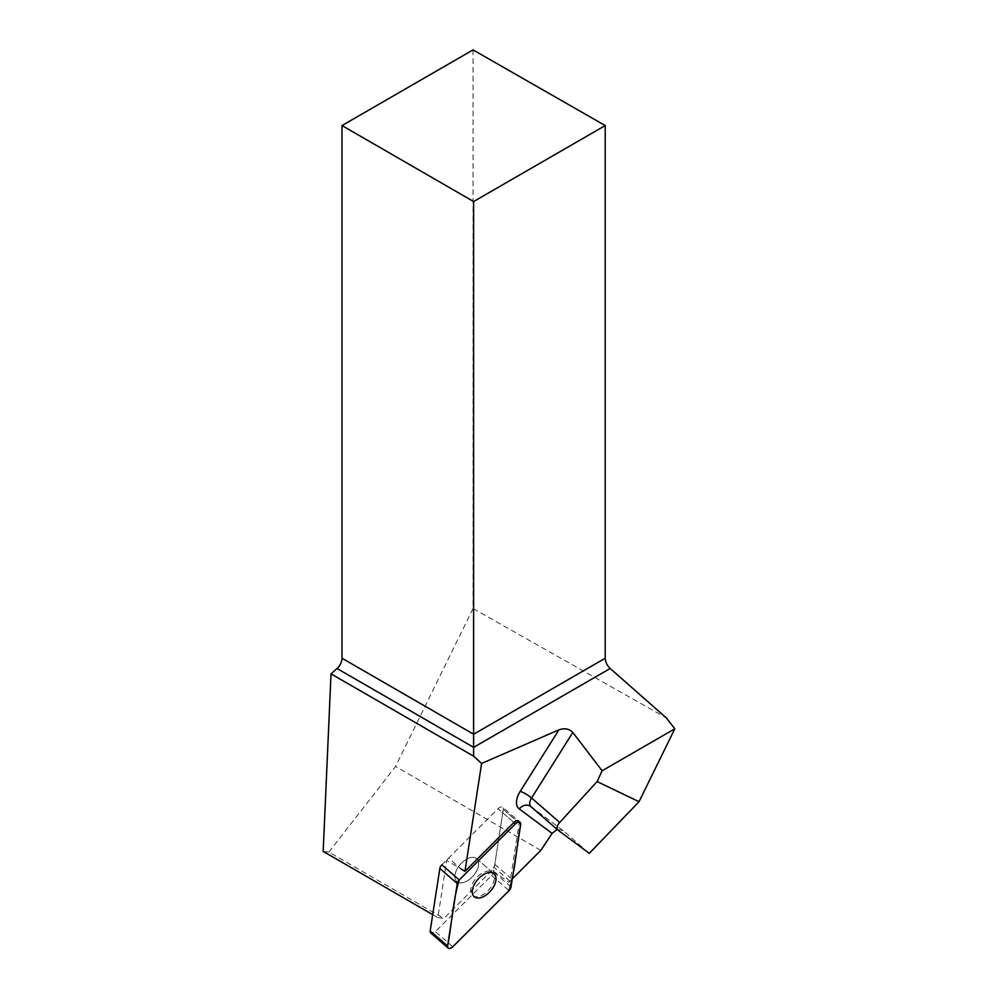 <?xml version="1.0" encoding="UTF-8"?>
<svg xmlns="http://www.w3.org/2000/svg" width="998" height="998" viewBox="0 0 998 998"><rect width="100%" height="100%" fill="white"/><g stroke="black" fill="none" stroke-linecap="round" stroke-linejoin="round"><path stroke-width="0.75" stroke-dasharray="4.99 3.74" d="M459.691 882.843A15.17 8.62 131 0 0 474.923 873.674A15.17 8.62 131 0 0 476.707 858.692A15.17 8.62 131 0 0 460.24 864.48A15.17 8.62 131 0 0 456.785 881.583A15.17 8.62 131 0 0 459.691 882.843M441.852 864.817L498.064 808.679A4.678 2.657 -49 0 1 502.743 807.307A4.678 2.657 -49 0 1 503.291 809.39L493.636 871.84A4.678 2.657 -49 0 1 491.64 875.458L435.427 931.596A4.678 2.657 -49 0 1 430.749 932.955M519.135 823.175L503.291 809.39A4.678 2.657 131 0 0 502.743 807.307L518.586 821.105A4.678 2.657 -49 0 1 519.135 823.175L510.652 878.128A7.011 3.98 131 0 1 509.641 880.91L493.798 867.125L492.051 870.268L508.893 882.257L509.641 880.91M508.893 882.257L512.298 878.864M432.708 914.642L437.873 917.624L446.692 860.538L461.088 868.934L448.601 858.068L498.064 808.679A4.678 2.657 131 0 1 502.743 807.307L518.586 821.105M323.177 851.406L328.878 852.08L443.823 918.434L437.873 917.624M473.04 49.9L473.04 608.543L666.377 717.961M473.04 608.543L395.532 766.464L328.878 852.08M557.158 829.45L562.847 830.386L589.307 853.34M540.841 850.358L395.532 766.464M492.051 870.268L443.823 918.434M520.694 824.523L503.291 809.39L494.796 864.343L510.652 878.128M473.801 857.419A15.182 8.633 131 0 0 458.569 866.601A15.182 8.633 131 0 0 456.772 881.596A15.182 8.633 131 0 0 473.252 875.807A15.182 8.633 131 0 0 476.707 858.679A15.182 8.633 131 0 0 473.801 857.419M493.798 867.125A7.011 3.98 131 0 0 494.796 864.343M448.601 858.068A7.011 3.98 131 0 0 446.692 860.538M489.644 871.204A15.182 8.633 131 0 0 473.002 882.619A15.182 8.633 131 0 0 472.615 895.381A15.182 8.633 131 0 0 489.095 889.592A15.182 8.633 131 0 0 492.55 872.464A15.182 8.633 131 0 0 489.644 871.204M513.908 822.464L498.064 808.679L513.908 822.464M491.64 875.458L509.03 890.603M452.818 946.74L435.427 931.596M511.038 886.985L493.636 871.84M563.234 830.685L531.086 806.746L558.094 830.249M472.615 895.381L474.175 896.728M476.707 858.692L494.097 873.824M562.847 830.386L530.711 806.446M492.55 872.464L476.707 858.679"/><path stroke-width="1.5" d="M448.139 948.1L430.749 932.955A4.678 2.657 -49 0 1 430.188 930.885L439.844 868.422A4.678 2.657 -49 0 1 441.852 864.817L459.242 879.949A4.678 2.657 131 0 0 457.246 883.567L447.591 946.029A4.678 2.657 131 0 0 448.139 948.1A4.678 2.657 131 0 0 452.818 946.74L509.03 890.603A4.678 2.657 131 0 0 511.038 886.985L520.694 824.523A4.678 2.657 131 0 0 520.133 822.452A4.678 2.657 131 0 0 515.455 823.812L459.242 879.949M477.081 897.975A15.17 8.62 131 0 0 492.313 888.819A15.17 8.62 131 0 0 494.097 873.824A15.17 8.62 131 0 0 477.63 879.612A15.17 8.62 131 0 0 474.175 896.728A15.17 8.62 131 0 0 477.081 897.975M530.849 806.546A9.419 7.735 -53.3 0 0 530.711 806.446A9.419 7.735 -53.3 0 0 519.247 808.916L552.106 833.392L540.841 850.358L512.298 878.864M639.032 801.718L597.116 781.571L559.691 822.464C556.884 825.77 556.298 828.315 557.932 830.111L589.307 853.34L639.032 801.718L674.823 728.79L602.118 770.768L572.815 732.445C569.272 728.752 564.643 727.879 558.93 729.837L481.61 763.445L464.931 871.379L513.908 822.464A4.678 2.657 -49 0 1 518.586 821.105L520.133 822.452M481.61 763.445L473.613 756.185L331.024 673.862L323.177 851.406L432.708 914.642M461.088 868.934L464.931 871.379M674.823 728.79L666.377 717.961L610.19 668.498L473.613 747.352L473.613 756.185M331.024 673.862L337.062 668.51A9.419 5.439 120 0 0 342.002 658.231L342.002 125.561L473.613 201.546L473.613 747.352L337.062 668.51M342.002 125.561L473.04 49.9L605.225 125.561L605.225 658.231C605.437 662.111 607.083 665.529 610.19 668.498M552.106 833.392L557.158 829.45M597.116 781.571L602.118 770.768M605.225 125.561L473.613 201.546M509.017 890.603C515.841 868.347 516.328 846.591 520.694 824.535C520.482 821.516 518.735 821.279 515.455 823.824L459.255 879.937C452.443 902.204 451.957 923.961 447.591 946.017C447.803 949.036 449.537 949.273 452.83 946.728L509.017 890.603M515.455 823.812L513.908 822.464M430.188 930.885L447.591 946.029M457.246 883.567L439.844 868.422M519.247 808.916A18.837 10.704 -49 0 1 520.195 791.389A9.419 2.046 -147.8 0 1 531.572 797.988L572.815 732.445M558.93 729.837L520.195 791.389M342.002 658.231L473.613 734.229L605.225 658.231M559.691 822.464L531.572 797.988A9.419 5.352 131 0 0 530.911 806.609A9.419 5.352 131 0 0 531.086 806.746M557.932 830.111L530.711 806.446"/></g></svg>
